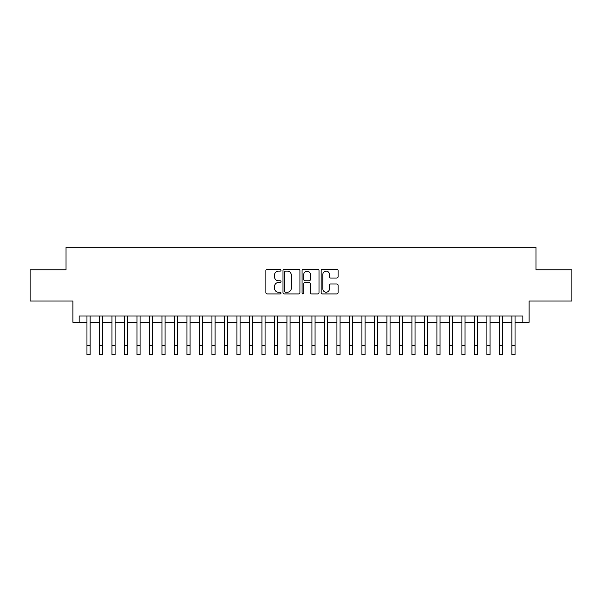 <?xml version="1.0" encoding="UTF-8"?>
<svg xmlns="http://www.w3.org/2000/svg" width="602" height="602" viewBox="0 0 602 602"><rect width="100%" height="100%" fill="white"/><g stroke="black" fill="none" stroke-linecap="round" stroke-linejoin="round"><path stroke-width="0.9" d="M281.006 270.253A0.858 0.858 0 0 0 280.148 269.387L267.107 269.387A1.227 1.227 0 0 0 265.881 270.622L265.881 292.7A1.227 1.227 0 0 0 267.107 293.926L280.148 293.926A0.858 0.858 0 0 0 281.006 293.069A0.858 0.858 0 0 0 280.148 292.211L278.455 292.211A3.928 3.928 0 0 1 274.535 288.283L274.535 286.447A3.928 3.928 0 0 1 278.455 282.519L280.148 282.519A0.858 0.858 0 0 0 281.006 281.661A0.858 0.858 0 0 0 280.148 280.803L278.455 280.803A3.928 3.928 0 0 1 274.535 276.875L274.535 275.031A3.928 3.928 0 0 1 278.455 271.111L280.148 271.111A0.858 0.858 0 0 0 281.006 270.253M336.857 278.041A1.227 1.227 0 0 0 338.083 276.815L338.083 270.622A1.227 1.227 0 0 0 336.857 269.387L322.379 269.387A1.227 1.227 0 0 0 321.152 270.622L321.152 292.7A1.227 1.227 0 0 0 322.379 293.926L336.857 293.926A1.227 1.227 0 0 0 338.083 292.7L338.083 285.22A1.227 1.227 0 0 0 336.857 283.993L330.656 283.993A1.227 1.227 0 0 0 329.429 285.22L329.429 288.93A3.281 3.281 0 0 1 326.149 292.211A3.281 3.281 0 0 1 322.868 288.93L322.868 274.392A3.281 3.281 0 0 1 326.149 271.111A3.281 3.281 0 0 1 329.429 274.392L329.429 276.815A1.227 1.227 0 0 0 330.656 278.041L336.857 278.041M79.155 322.281L79.155 316.027L522.845 316.027L522.845 322.281L529.09 322.281L529.09 301.03L571.9 301.03L571.9 269.786L535.968 269.786L535.968 247.287L66.032 247.287L66.032 269.786L30.1 269.786L30.1 301.03L72.91 301.03L72.91 322.281L86.966 322.281L86.966 329.715M299.924 270.622A1.227 1.227 0 0 0 298.697 269.387L284.227 269.387A1.227 1.227 0 0 0 283 270.622L283 292.7A1.227 1.227 0 0 0 284.227 293.926L298.697 293.926A1.227 1.227 0 0 0 299.924 292.7L299.924 270.622M303.303 269.387L317.773 269.387A1.227 1.227 0 0 1 319 270.622L319 292.7A1.227 1.227 0 0 1 317.773 293.926L311.58 293.926A1.227 1.227 0 0 1 310.354 292.7L310.354 283.745A1.227 1.227 0 0 0 309.127 282.519L305.018 282.519A1.227 1.227 0 0 0 303.792 283.745L303.792 293.069A0.858 0.858 0 0 1 302.934 293.926A0.858 0.858 0 0 1 302.076 293.069L302.076 270.622A1.227 1.227 0 0 1 303.303 269.387M90.089 322.281L99.465 322.281M102.588 322.281L111.964 322.281M115.087 322.281L124.463 322.281M127.586 322.281L136.963 322.281M140.085 322.281L149.462 322.281M152.584 322.281L161.953 322.281M165.083 322.281L174.452 322.281M177.582 322.281L186.951 322.281M190.081 322.281L199.45 322.281M202.573 322.281L211.949 322.281M215.072 322.281L224.448 322.281M227.571 322.281L236.947 322.281M240.07 322.281L249.446 322.281M252.569 322.281L261.945 322.281M265.068 322.281L274.444 322.281M277.567 322.281L286.936 322.281M290.066 322.281L299.435 322.281M302.565 322.281L311.934 322.281M315.064 322.281L324.433 322.281M327.556 322.281L336.932 322.281M340.055 322.281L349.431 322.281M352.554 322.281L361.93 322.281M365.053 322.281L374.429 322.281M377.552 322.281L386.928 322.281M390.051 322.281L399.427 322.281M402.55 322.281L411.918 322.281M415.049 322.281L424.418 322.281M427.548 322.281L436.917 322.281M440.047 322.281L449.416 322.281M452.538 322.281L461.915 322.281M465.037 322.281L474.414 322.281M477.536 322.281L486.913 322.281M490.036 322.281L499.412 322.281M502.535 322.281L511.911 322.281M515.034 322.281L522.845 322.281M285.574 271.111A0.858 0.858 0 0 0 284.716 271.969L284.716 291.353A0.858 0.858 0 0 0 285.574 292.211L287.35 292.211A3.928 3.928 0 0 0 291.278 288.283L291.278 275.031A3.928 3.928 0 0 0 287.35 271.111L285.574 271.111M310.354 274.452A3.281 3.281 0 0 0 307.073 271.171A3.281 3.281 0 0 0 303.792 274.452L303.792 279.576A1.227 1.227 0 0 0 305.018 280.803L309.127 280.803A1.227 1.227 0 0 0 310.354 279.576L310.354 274.452M86.966 345.337L90.089 345.337L90.089 354.713L86.966 354.713L86.966 316.027M90.089 345.337L90.089 316.027M99.465 345.337L102.588 345.337L102.588 354.713L99.465 354.713L99.465 316.027M102.588 345.337L102.588 316.027M111.964 345.337L115.087 345.337L115.087 354.713L111.964 354.713L111.964 316.027M115.087 345.337L115.087 316.027M124.463 345.337L127.586 345.337L127.586 354.713L124.463 354.713L124.463 316.027M127.586 345.337L127.586 316.027M136.963 345.337L140.085 345.337L140.085 354.713L136.963 354.713L136.963 316.027M140.085 345.337L140.085 316.027M149.462 345.337L152.584 345.337L152.584 354.713L149.462 354.713L149.462 316.027M152.584 345.337L152.584 316.027M161.953 345.337L165.083 345.337L165.083 354.713L161.953 354.713L161.953 316.027M165.083 345.337L165.083 316.027M174.452 345.337L177.582 345.337L177.582 354.713L174.452 354.713L174.452 316.027M177.582 345.337L177.582 316.027M186.951 345.337L190.081 345.337L190.081 354.713L186.951 354.713L186.951 316.027M190.081 345.337L190.081 316.027M199.45 345.337L202.573 345.337L202.573 354.713L199.45 354.713L199.45 316.027M202.573 345.337L202.573 316.027M211.949 345.337L215.072 345.337L215.072 354.713L211.949 354.713L211.949 316.027M215.072 345.337L215.072 316.027M224.448 345.337L227.571 345.337L227.571 354.713L224.448 354.713L224.448 316.027M227.571 345.337L227.571 316.027M236.947 345.337L240.07 345.337L240.07 354.713L236.947 354.713L236.947 316.027M240.07 345.337L240.07 316.027M249.446 345.337L252.569 345.337L252.569 354.713L249.446 354.713L249.446 316.027M252.569 345.337L252.569 316.027M261.945 345.337L265.068 345.337L265.068 354.713L261.945 354.713L261.945 316.027M265.068 345.337L265.068 316.027M274.444 345.337L277.567 345.337L277.567 354.713L274.444 354.713L274.444 316.027M277.567 345.337L277.567 316.027M286.936 345.337L290.066 345.337L290.066 354.713L286.936 354.713L286.936 316.027M290.066 345.337L290.066 316.027M299.435 345.337L302.565 345.337L302.565 354.713L299.435 354.713L299.435 316.027M302.565 345.337L302.565 316.027M311.934 345.337L315.064 345.337L315.064 354.713L311.934 354.713L311.934 316.027M315.064 345.337L315.064 316.027M324.433 345.337L327.556 345.337L327.556 354.713L324.433 354.713L324.433 316.027M327.556 345.337L327.556 316.027M336.932 345.337L340.055 345.337L340.055 354.713L336.932 354.713L336.932 316.027M340.055 345.337L340.055 316.027M349.431 345.337L352.554 345.337L352.554 354.713L349.431 354.713L349.431 316.027M352.554 345.337L352.554 316.027M361.93 345.337L365.053 345.337L365.053 354.713L361.93 354.713L361.93 316.027M365.053 345.337L365.053 316.027M374.429 345.337L377.552 345.337L377.552 354.713L374.429 354.713L374.429 316.027M377.552 345.337L377.552 316.027M386.928 345.337L390.051 345.337L390.051 354.713L386.928 354.713L386.928 316.027M390.051 345.337L390.051 316.027M399.427 345.337L402.55 345.337L402.55 354.713L399.427 354.713L399.427 316.027M402.55 345.337L402.55 316.027M411.918 345.337L415.049 345.337L415.049 354.713L411.918 354.713L411.918 316.027M415.049 345.337L415.049 316.027M424.418 345.337L427.548 345.337L427.548 354.713L424.418 354.713L424.418 316.027M427.548 345.337L427.548 316.027M436.917 345.337L440.047 345.337L440.047 354.713L436.917 354.713L436.917 316.027M440.047 345.337L440.047 316.027M449.416 345.337L452.538 345.337L452.538 354.713L449.416 354.713L449.416 316.027M452.538 345.337L452.538 316.027M461.915 345.337L465.037 345.337L465.037 354.713L461.915 354.713L461.915 316.027M465.037 345.337L465.037 316.027M474.414 345.337L477.536 345.337L477.536 354.713L474.414 354.713L474.414 316.027M477.536 345.337L477.536 316.027M486.913 345.337L490.036 345.337L490.036 354.713L486.913 354.713L486.913 316.027M490.036 345.337L490.036 316.027M499.412 345.337L502.535 345.337L502.535 354.713L499.412 354.713L499.412 316.027M502.535 345.337L502.535 316.027M511.911 345.337L515.034 345.337L515.034 354.713L511.911 354.713L511.911 316.027M515.034 345.337L515.034 316.027"/></g></svg>
